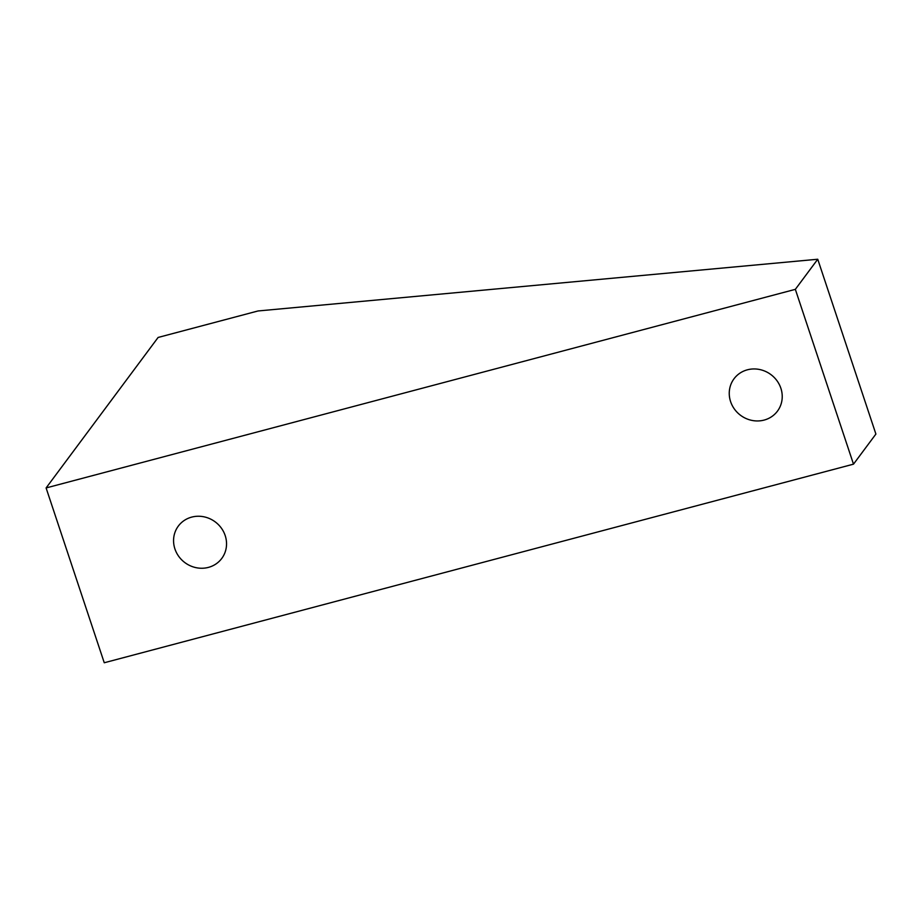 <?xml version="1.0" encoding="UTF-8"?>
<svg xmlns="http://www.w3.org/2000/svg" width="922" height="922" viewBox="0 0 922 922"><rect width="100%" height="100%" fill="white"/><g stroke="black" fill="none" stroke-linecap="round" stroke-linejoin="round"><path stroke-width="1.38" d="M747.373 369.814A27.084 25.39 36.7 0 1 776.969 380.717A27.084 25.39 36.7 0 1 777.465 411.131A27.084 25.39 36.7 0 1 764.108 420.086A27.084 25.39 36.7 0 1 734.511 409.195A27.084 25.39 36.7 0 1 734.016 378.781A27.084 25.39 36.7 0 1 747.373 369.814M191.684 517.115A27.084 25.39 36.7 0 1 221.28 528.006A27.084 25.39 36.7 0 1 221.776 558.421A27.084 25.39 36.7 0 1 208.418 567.387A27.084 25.39 36.7 0 1 178.822 556.485A27.084 25.39 36.7 0 1 178.326 526.082A27.084 25.39 36.7 0 1 191.684 517.115M817.745 259.243L795.34 289.347L853.495 464.158L104.255 662.757L46.1 487.945L158.111 337.452L258.01 310.968L817.745 259.243L875.9 434.055L853.495 464.158M795.34 289.347L46.1 487.945"/></g></svg>
